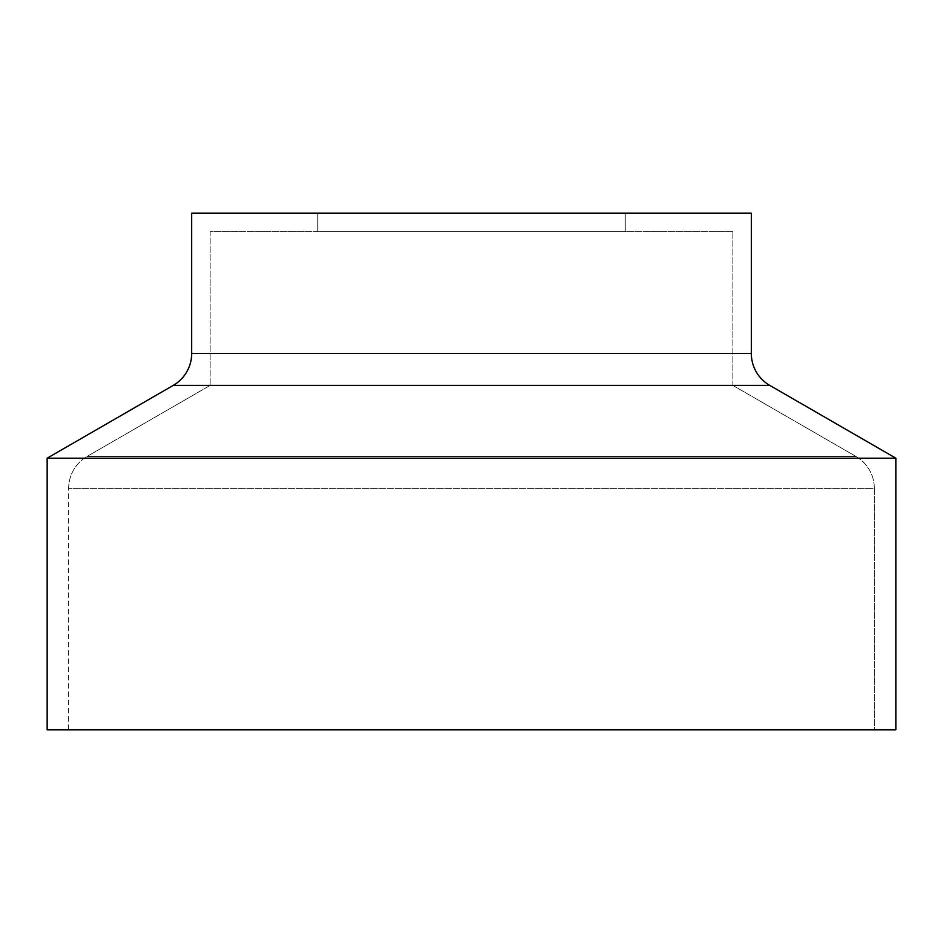 <?xml version="1.0" encoding="UTF-8"?>
<svg xmlns="http://www.w3.org/2000/svg" width="943" height="943" viewBox="0 0 943 943"><rect width="100%" height="100%" fill="white"/><g stroke="black" fill="none" stroke-linecap="round" stroke-linejoin="round"><path stroke-width="0.71" stroke-dasharray="4.71 3.54" d="M191.677 213.201L751.323 213.201L191.677 213.201M625.244 213.201L317.756 213.201L625.244 213.201L317.756 213.201L317.756 231.648L625.244 231.648L625.244 213.201L625.244 231.648L317.756 231.648L317.756 213.201L625.244 213.201M732.876 231.648L210.124 231.648L732.876 231.648L732.876 385.404L210.124 385.404L210.124 231.648L732.876 231.648L210.124 231.648L210.124 385.404L732.876 385.404L732.876 231.648M625.244 231.648L317.756 231.648L625.244 231.648M210.124 385.404L87.121 456.412L855.879 456.412L732.876 385.404L210.124 385.404L732.876 385.404L855.879 456.412L87.121 456.412L210.124 385.404M68.674 488.368A36.895 36.895 0 0 1 87.121 456.412L855.879 456.412A36.895 36.895 0 0 1 874.326 488.368L68.674 488.368L874.326 488.368A36.895 36.895 0 0 0 855.879 456.412L87.121 456.412A36.895 36.895 0 0 0 68.674 488.368L68.674 729.799L874.326 729.799L874.326 488.368L68.674 488.368L874.326 488.368L874.326 729.799L68.674 729.799L874.326 729.799L68.674 729.799L68.674 488.368M47.15 729.799L895.85 729.799L47.15 729.799M895.85 458.192L47.15 458.192L895.85 458.192M769.771 385.404L173.229 385.404L769.771 385.404M191.677 353.448L751.323 353.448L191.677 353.448"/><path stroke-width="1.41" d="M751.323 213.201L191.677 213.201L191.677 353.448A36.895 36.895 0 0 1 173.229 385.404L47.15 458.192L895.85 458.192L895.85 729.799L47.15 729.799L47.15 458.192L47.15 729.799L895.85 729.799L895.85 458.192L769.771 385.404L895.85 458.192L47.15 458.192L173.229 385.404L769.771 385.404A36.895 36.895 0 0 1 751.323 353.448L191.677 353.448L191.677 213.201L751.323 213.201L751.323 353.448A36.895 36.895 0 0 0 769.771 385.404L173.229 385.404A36.895 36.895 0 0 0 191.677 353.448L751.323 353.448L751.323 213.201"/></g></svg>

